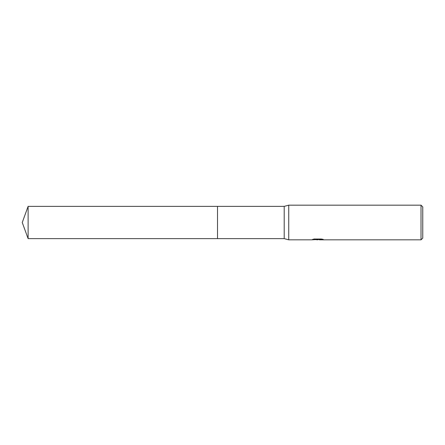 <?xml version="1.0" encoding="UTF-8"?>
<svg xmlns="http://www.w3.org/2000/svg" width="445" height="445" viewBox="0 0 445 445"><rect width="100%" height="100%" fill="white"/><g stroke="black" fill="none" stroke-linecap="round" stroke-linejoin="round"><path stroke-width="0.33" stroke-dasharray="2.23 1.67" d="M317.496 239.543L322.163 239.132L322.163 239.466L319.443 239.605M322.163 239.466L318.987 239.605M319.443 239.816L322.163 239.683M322.414 239.271L323.382 239.321L321.401 238.809L314.57 239.037M315.594 239.649L314.253 238.809L316.79 239.605M314.57 238.809L312.763 239.271L313.558 239.271M318.303 239.271L311.839 239.566L316.484 239.605M312.195 239.449L314.482 238.759M314.482 238.987L312.195 239.666M422.75 206.914L422.75 238.086M421.02 205.178L421.02 239.822M288.744 205.178L288.744 239.822M284.199 206.374L284.199 238.626M217.522 206.374L217.522 238.631M28.118 206.374L28.118 238.626"/><path stroke-width="0.67" d="M313.558 239.271L318.303 239.488L311.717 239.822L288.744 239.822L284.199 238.626L217.522 238.631L217.522 206.374L284.199 206.374L288.744 205.178L421.02 205.178L422.75 206.914L422.75 238.086L421.02 239.822L319.443 239.822L322.414 239.271M217.522 238.631L217.522 206.369L217.522 238.631L28.118 238.626L28.118 206.374L217.522 206.369M284.199 238.626L284.199 206.374M288.744 239.822L288.744 205.178M318.987 239.605L315.594 239.649M317.608 239.822L316.79 239.822M421.02 239.822L421.02 205.178M318.303 239.488L312.763 239.488L314.57 239.037L321.401 239.037L323.382 239.543L319.377 239.811M316.484 239.605L317.496 239.543M317.88 239.605L319.377 239.605M28.118 206.374L22.25 222.5L28.118 238.626"/></g></svg>
